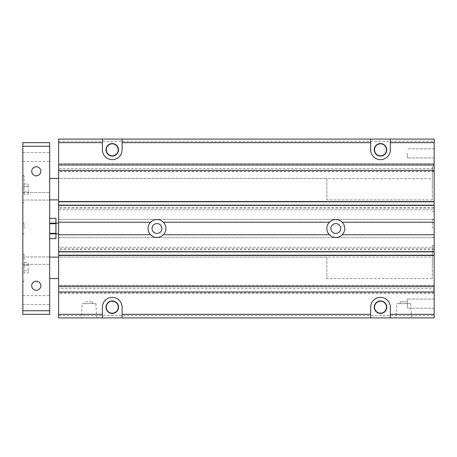 <?xml version="1.0" encoding="UTF-8"?>
<svg xmlns="http://www.w3.org/2000/svg" width="457" height="457" viewBox="0 0 457 457"><rect width="100%" height="100%" fill="white"/><g stroke="black" fill="none" stroke-linecap="round" stroke-linejoin="round"><path stroke-width="0.34" stroke-dasharray="2.29 1.71" d="M434.15 222.239L434.15 219.377L434.15 222.239L342.179 222.239A8.94 8.94 0 0 0 329.411 222.239L163.355 222.239A8.94 8.94 0 0 0 150.582 222.239L58.616 222.239L58.616 219.377L58.616 222.239M434.15 219.377L58.616 219.377L434.15 219.377M434.15 234.761L434.15 237.623L434.15 234.761L342.179 234.761A8.94 8.94 0 0 1 329.411 234.761L163.355 234.761A8.94 8.94 0 0 1 150.582 234.761L58.616 234.761L58.616 237.623L58.616 234.761M329.411 234.761A8.94 8.94 0 0 0 342.179 234.761M434.15 237.623L58.616 237.623L434.15 237.623M150.582 234.761A8.94 8.94 0 0 0 163.355 234.761M329.411 222.239A8.94 8.94 0 0 1 342.179 222.239M150.582 222.239A8.94 8.94 0 0 1 163.355 222.239M58.616 209.723L434.15 209.723L434.15 247.277L58.616 247.277L58.616 139.088M326.852 228.5A8.94 8.94 0 0 0 340.265 236.246A8.94 8.94 0 0 0 340.265 220.754A8.94 8.94 0 0 0 326.852 228.5A8.94 8.94 0 0 1 340.265 220.754A8.94 8.94 0 0 1 340.265 236.246A8.94 8.94 0 0 1 326.852 228.5A8.94 8.94 0 0 1 340.265 220.754A8.94 8.94 0 0 1 340.265 236.246A8.94 8.94 0 0 1 326.852 228.5M148.028 228.5A8.94 8.94 0 0 0 161.441 236.246A8.94 8.94 0 0 0 161.441 220.754A8.94 8.94 0 0 0 148.028 228.5A8.94 8.94 0 0 1 161.441 220.754A8.94 8.94 0 0 1 161.441 236.246A8.94 8.94 0 0 1 148.028 228.5A8.94 8.94 0 0 1 161.441 220.754A8.94 8.94 0 0 1 161.441 236.246A8.94 8.94 0 0 1 148.028 228.5M330.879 228.5A4.918 4.918 0 0 1 338.254 224.238A4.918 4.918 0 0 1 338.254 232.762A4.918 4.918 0 0 1 330.879 228.5M326.852 178.43L326.852 199.886L326.852 178.43L58.616 178.43L58.616 199.886L58.616 178.43L432.362 178.43L432.362 199.886L432.362 178.43M326.852 257.114L326.852 278.57L326.852 257.114L58.616 257.114L58.616 278.57L58.616 257.114L432.362 257.114L432.362 278.57L432.362 257.114M434.15 291.983L434.15 293.234L434.15 291.983L58.616 291.983L58.616 293.234L58.616 291.983M434.15 293.234L58.616 293.234M434.15 286.619L434.15 285.368L58.616 285.368L434.15 285.368L434.15 286.619L58.616 286.619L58.616 285.368L58.616 286.619M434.15 170.381L434.15 171.632L434.15 170.381L58.616 170.381L58.616 171.632L58.616 170.381M434.15 171.632L58.616 171.632M434.15 165.017L434.15 163.766L58.616 163.766L434.15 163.766L434.15 165.017L58.616 165.017L58.616 163.766L58.616 165.017M58.616 141.487L434.15 141.487L434.15 139.088L370.667 139.088L370.667 149.816A9.837 9.837 0 0 0 380.504 159.653A9.837 9.837 0 0 0 390.335 149.816L390.335 139.088M122.099 139.088L102.425 139.088L102.425 149.816A9.837 9.837 0 0 0 112.262 159.653A9.837 9.837 0 0 0 122.099 149.816L122.099 139.088M434.15 141.487L434.15 168.593L58.616 168.593M106.27 149.816A5.992 5.992 0 0 0 115.261 155.003A5.992 5.992 0 0 0 115.261 144.629A5.992 5.992 0 0 0 106.27 149.816M374.512 149.816A5.992 5.992 0 0 0 383.497 155.003A5.992 5.992 0 0 0 383.497 144.629A5.992 5.992 0 0 0 374.512 149.816M434.15 168.593L434.15 208.038L58.616 208.038M434.15 209.723L434.15 208.038M434.15 247.277L434.15 288.407L58.616 288.407L58.616 247.277M434.15 288.407L434.15 315.513L58.616 315.513L58.616 288.407M106.27 307.184A5.992 5.992 0 0 0 115.261 312.371A5.992 5.992 0 0 0 115.261 301.997A5.992 5.992 0 0 0 106.27 307.184M374.512 307.184A5.992 5.992 0 0 0 383.497 312.371A5.992 5.992 0 0 0 383.497 301.997A5.992 5.992 0 0 0 374.512 307.184M434.15 315.513L434.15 317.912L58.616 317.912L58.616 315.513M95.924 303.625L96.673 317.912L81.357 317.912L82.106 303.625L95.924 303.625L82.106 303.625M410.66 303.625L411.409 317.912L396.088 317.912L396.842 303.625L410.66 303.625L396.842 303.625M49.676 223.159L49.676 218.355L49.676 223.159L55.931 223.159L55.931 223.696L49.676 223.696L49.676 233.304L49.676 223.696M49.676 233.841L49.676 238.645L49.676 233.841L55.931 233.841L55.931 238.645L49.676 238.645M49.676 233.304L55.931 233.304L55.931 233.841M55.931 223.696L55.931 233.304M55.931 223.159L55.931 218.355L49.676 218.355M106.007 149.816A6.261 6.261 0 0 0 115.393 155.237A6.261 6.261 0 0 0 115.393 144.395A6.261 6.261 0 0 0 106.007 149.816M55.931 223.136L55.931 233.864L55.931 223.136M85.442 301.82L92.594 301.82L85.442 301.82L85.442 303.625L92.594 303.625L85.442 303.625M58.616 223.136L58.616 233.864L58.616 223.136M122.099 317.912L122.099 307.184A9.837 9.837 0 0 0 112.262 297.347A9.837 9.837 0 0 0 102.425 307.184L102.425 317.912M106.007 307.184A6.261 6.261 0 0 0 115.393 312.605A6.261 6.261 0 0 0 115.393 301.763A6.261 6.261 0 0 0 106.007 307.184M374.243 149.816A6.261 6.261 0 0 0 383.634 155.237A6.261 6.261 0 0 0 383.634 144.395A6.261 6.261 0 0 0 374.243 149.816M407.324 303.608L407.324 299.049L407.324 308.167L407.324 299.049L407.324 308.167L407.324 303.608L400.172 303.625L407.324 303.625L407.324 301.82L400.172 301.82L400.172 303.625M374.243 307.184A6.261 6.261 0 0 0 383.634 312.605A6.261 6.261 0 0 0 383.634 301.763A6.261 6.261 0 0 0 374.243 307.184M407.324 153.392L407.324 157.951L407.324 153.392M432.362 189.158L432.362 166.805L432.362 189.158M434.15 303.608L434.15 308.167L434.15 303.608M432.362 228.5L432.362 219.56L432.362 228.5M432.362 267.842L432.362 245.489L432.362 267.842M434.15 153.392L434.15 157.951L434.15 153.392M390.335 317.912L390.335 307.184A9.837 9.837 0 0 0 380.504 297.347A9.837 9.837 0 0 0 370.667 307.184L370.667 317.912M434.15 228.5L434.15 237.44L434.15 228.5M434.15 267.842L434.15 290.195L434.15 267.842M434.15 189.158L434.15 211.511L434.15 189.158M400.172 301.82L407.324 301.82M152.05 228.5A4.918 4.918 0 0 1 159.43 224.238A4.918 4.918 0 0 1 159.43 232.762A4.918 4.918 0 0 1 152.05 228.5M49.676 178.43L49.676 199.886L49.676 178.43M49.676 257.114L49.676 278.57L49.676 257.114M40.822 285.722A4.559 4.559 0 0 0 36.263 281.164A4.559 4.559 0 0 0 31.704 285.722A4.559 4.559 0 0 0 36.263 290.286A4.559 4.559 0 0 0 40.822 285.722M40.822 171.278A4.559 4.559 0 0 0 36.263 166.714A4.559 4.559 0 0 0 31.704 171.278A4.559 4.559 0 0 0 36.263 175.836A4.559 4.559 0 0 0 40.822 171.278M24.101 194.322L24.101 191.74L24.101 194.322L28.214 194.322L28.214 191.74L28.214 194.322M24.101 183.994L24.101 191.74L28.214 191.74L28.214 186.576L28.214 191.74L24.101 191.74L24.101 186.576L28.214 186.576L28.214 183.994L28.214 186.576L24.101 186.576L24.101 183.994L28.214 183.994M24.101 273.006L24.101 270.424L24.101 273.006L28.214 273.006L28.214 270.424L28.214 273.006M24.101 262.678L24.101 270.424L28.214 270.424L28.214 265.26L28.214 270.424L24.101 270.424L24.101 265.26L28.214 265.26L28.214 262.678L28.214 265.26L24.101 265.26L24.101 262.678L28.214 262.678M22.85 189.158L22.85 203.462L22.85 189.158M24.101 189.158L24.101 176.105L24.101 189.158M22.85 228.5L22.85 234.578L22.85 228.5M24.101 228.5L24.101 223.673L24.101 228.5M22.85 267.842L22.85 282.146L22.85 267.842M24.101 267.842L24.101 254.789L24.101 267.842M22.85 146.24L49.676 146.24L49.676 142.664L22.85 142.664L22.85 310.76L49.676 310.76L49.676 314.336L22.85 314.336L22.85 310.76M22.85 300.032L22.85 295.559L22.85 300.032M22.85 260.69L22.85 256.931L22.85 260.69M22.85 196.31L22.85 200.069L22.85 196.31M22.85 156.968L22.85 161.441L22.85 156.968M49.676 156.968L49.676 161.441L49.676 156.968M49.676 196.31L49.676 200.069L49.676 196.31M49.676 260.69L49.676 256.931L49.676 260.69M49.676 300.032L49.676 295.559L49.676 300.032M49.676 146.24L49.676 310.76M434.15 292.16L58.616 292.16M434.15 293.057L58.616 293.057M434.15 285.368L58.616 285.368L434.15 285.368M434.15 285.545L58.616 285.545M434.15 286.442L58.616 286.442M434.15 170.558L58.616 170.558M434.15 171.455L58.616 171.455M434.15 163.766L58.616 163.766L434.15 163.766M434.15 163.943L58.616 163.943M434.15 164.84L58.616 164.84M434.15 170.278L58.616 170.278M434.15 170.53L58.616 170.53M434.15 207.786L58.616 207.786M434.15 248.962L58.616 248.962M434.15 249.214L58.616 249.214M434.15 286.47L58.616 286.47M434.15 286.722L58.616 286.722M432.362 199.886L326.852 199.886M432.362 278.57L326.852 278.57M92.594 301.82L92.594 303.625M434.15 299.049L407.324 299.049L434.15 299.049M434.15 308.167L407.324 308.167L434.15 308.167M434.15 148.833L407.324 148.833L434.15 148.833M434.15 157.951L407.324 157.951L434.15 157.951M434.15 219.56L432.362 219.56M434.15 237.44L432.362 237.44M434.15 245.489L432.362 245.489M434.15 290.195L432.362 290.195M434.15 166.805L432.362 166.805M434.15 211.511L432.362 211.511M24.101 176.105L22.85 174.854M24.101 202.211L22.85 203.462M24.101 223.673L22.85 222.422M24.101 233.327L22.85 234.578M24.101 254.789L22.85 253.538M24.101 280.895L22.85 282.146M22.85 161.441L49.676 161.441M22.85 152.501L49.676 152.501M22.85 200.069L49.676 200.069L22.85 200.069M22.85 192.557L49.676 192.557L22.85 192.557M22.85 264.443L49.676 264.443L22.85 264.443M22.85 256.931L49.676 256.931L22.85 256.931M22.85 304.499L49.676 304.499M22.85 295.559L49.676 295.559"/><path stroke-width="0.69" d="M390.335 139.088L390.335 149.816A9.837 9.837 0 0 1 380.504 159.653A9.837 9.837 0 0 1 370.667 149.816L370.667 139.088L434.15 139.088L434.15 222.239L342.179 222.239A8.94 8.94 0 0 1 342.179 234.761A8.94 8.94 0 0 1 329.411 234.761L163.355 234.761A8.94 8.94 0 0 1 150.582 234.761L58.616 234.761L58.616 317.912L102.425 317.912L102.425 307.184A9.837 9.837 0 0 1 112.262 297.347A9.837 9.837 0 0 1 122.099 307.184L122.099 317.912L102.425 317.912M329.411 234.761A8.94 8.94 0 0 1 329.411 222.239L163.355 222.239A8.94 8.94 0 0 1 163.355 234.761M329.411 222.239A8.94 8.94 0 0 1 342.179 222.239M434.15 170.381L58.616 170.381L58.616 234.761M150.582 234.761A8.94 8.94 0 0 1 150.582 222.239L58.616 222.239M150.582 222.239A8.94 8.94 0 0 1 163.355 222.239M434.15 222.239L434.15 234.761L342.179 234.761M434.15 234.761L434.15 251.853L58.616 251.853M330.879 228.5A4.918 4.918 0 0 1 338.254 224.238A4.918 4.918 0 0 1 338.254 232.762A4.918 4.918 0 0 1 330.879 228.5M58.616 139.088L370.667 139.088L122.099 139.088L122.099 149.816A9.837 9.837 0 0 1 112.262 159.653A9.837 9.837 0 0 1 102.425 149.816L102.425 139.088L58.616 139.088L58.616 170.381M370.667 317.912L370.667 307.184A9.837 9.837 0 0 1 380.504 297.347A9.837 9.837 0 0 1 390.335 307.184L390.335 317.912L122.099 317.912M434.15 251.853L434.15 291.983L58.616 291.983M434.15 286.619L58.616 286.619M434.15 165.017L58.616 165.017M434.15 291.983L434.15 317.912L390.335 317.912M81.357 317.912L96.673 317.912M396.088 317.912L411.409 317.912M49.676 223.696L55.931 223.696L55.931 223.159L49.676 223.159M49.676 218.355L55.931 218.355L55.931 223.159M49.676 233.841L55.931 233.841L55.931 233.304L49.676 233.304M55.931 233.841L55.931 238.645L49.676 238.645M106.27 149.816A5.992 5.992 0 0 0 115.261 155.003A5.992 5.992 0 0 0 115.261 144.629A5.992 5.992 0 0 0 106.27 149.816M55.931 233.304L55.931 223.696M118.523 149.816A6.261 6.261 0 0 0 112.262 143.555A6.261 6.261 0 0 0 106.007 149.816A6.261 6.261 0 0 0 112.262 156.077A6.261 6.261 0 0 0 118.523 149.816M55.931 223.136L58.616 223.136M106.27 307.184A5.992 5.992 0 0 0 115.261 312.371A5.992 5.992 0 0 0 115.261 301.997A5.992 5.992 0 0 0 106.27 307.184M118.523 307.184A6.261 6.261 0 0 0 112.262 300.923A6.261 6.261 0 0 0 106.007 307.184A6.261 6.261 0 0 0 112.262 313.445A6.261 6.261 0 0 0 118.523 307.184M374.512 149.816A5.992 5.992 0 0 0 383.497 155.003A5.992 5.992 0 0 0 383.497 144.629A5.992 5.992 0 0 0 374.512 149.816M386.759 149.816A6.261 6.261 0 0 0 380.504 143.555A6.261 6.261 0 0 0 374.243 149.816A6.261 6.261 0 0 0 380.504 156.077A6.261 6.261 0 0 0 386.759 149.816M374.512 307.184A5.992 5.992 0 0 0 383.497 312.371A5.992 5.992 0 0 0 383.497 301.997A5.992 5.992 0 0 0 374.512 307.184M386.759 307.184A6.261 6.261 0 0 0 380.504 300.923A6.261 6.261 0 0 0 374.243 307.184A6.261 6.261 0 0 0 380.504 313.445A6.261 6.261 0 0 0 386.759 307.184M152.05 228.5A4.918 4.918 0 0 1 159.43 224.238A4.918 4.918 0 0 1 159.43 232.762A4.918 4.918 0 0 1 152.05 228.5M58.616 178.43L49.676 178.43M58.616 257.114L49.676 257.114M40.822 285.722A4.559 4.559 0 0 1 36.263 290.286A4.559 4.559 0 0 1 31.704 285.722A4.559 4.559 0 0 1 36.263 281.164A4.559 4.559 0 0 1 40.822 285.722M40.822 171.278A4.559 4.559 0 0 1 36.263 175.836A4.559 4.559 0 0 1 31.704 171.278A4.559 4.559 0 0 1 36.263 166.714A4.559 4.559 0 0 1 40.822 171.278M22.85 146.24L22.85 310.76L49.676 310.76L49.676 142.664L22.85 142.664L22.85 146.24L49.676 146.24M22.85 310.76L22.85 314.336L49.676 314.336L49.676 310.76M434.15 205.399L58.616 205.399M434.15 251.601L58.616 251.601M370.667 142.664L122.099 142.664M370.667 314.336L122.099 314.336M434.15 255.474L58.616 255.474M434.15 255.217L58.616 255.217M434.15 205.147L58.616 205.147M434.15 201.783L58.616 201.783M434.15 201.526L58.616 201.526M102.425 142.664L58.616 142.664M434.15 142.664L390.335 142.664M434.15 314.336L390.335 314.336M102.425 314.336L58.616 314.336M55.931 233.864L58.616 233.864M58.616 199.886L49.676 199.886M58.616 278.57L49.676 278.57"/></g></svg>
